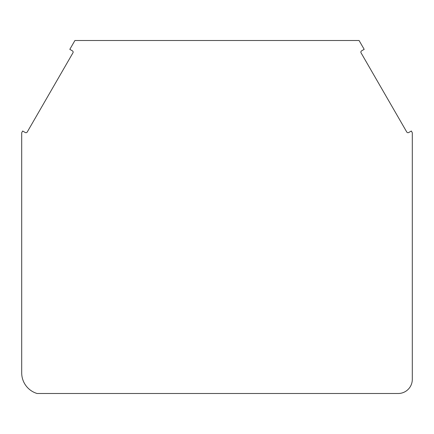 <?xml version="1.0" encoding="UTF-8"?>
<svg xmlns="http://www.w3.org/2000/svg" width="434" height="434" viewBox="0 0 434 434"><rect width="100%" height="100%" fill="white"/><g stroke="black" fill="none" stroke-linecap="round" stroke-linejoin="round"><path stroke-width="0.65" d="M72.391 50.832A1.486 1.486 0 0 1 72.934 52.861L27.266 131.963A1.486 1.486 0 0 1 25.237 132.506L22.666 131.019L21.901 132.343A1.486 1.486 0 0 0 21.7 133.086L21.7 372.855A21.537 21.537 0 0 0 37.102 393.497L398.19 393.497A14.11 14.11 0 0 0 412.3 379.387L412.3 133.086A1.486 1.486 0 0 0 412.099 132.343L411.334 131.019L408.763 132.506A1.486 1.486 0 0 1 406.734 131.963L361.066 52.861A1.486 1.486 0 0 1 361.609 50.832L364.18 49.346L359.075 40.503L74.925 40.503L69.82 49.346L72.391 50.832"/></g></svg>
